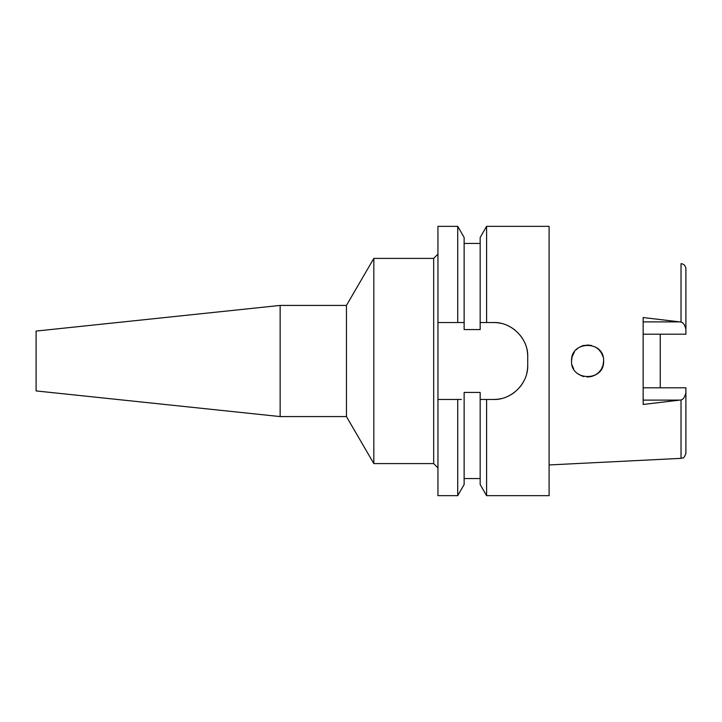 <?xml version="1.0" encoding="UTF-8"?>
<svg xmlns="http://www.w3.org/2000/svg" width="722" height="722" viewBox="0 0 722 722"><rect width="100%" height="100%" fill="white"/><g stroke="black" fill="none" stroke-linecap="round" stroke-linejoin="round"><path stroke-width="1.08" d="M660.251 387.804L660.251 334.196L660.251 387.804M643.149 334.196L685.9 334.196L685.9 268.774C685.602 265.75 683.978 264.035 681.026 263.647L681.026 322.048L643.149 317.536L643.149 404.464L681.026 399.952C683.301 399.419 684.925 396.965 685.9 392.587L685.9 387.804L643.149 387.804M603.61 361C604.54 340.279 570.624 340.324 571.544 361C570.488 381.55 604.603 381.794 603.61 361L603.032 365.233L601.372 369.168L598.746 372.498M595.361 375.016L598.764 372.48L595.352 375.016L591.535 376.532L587.085 377.019L591.526 376.541M583.854 376.595L583.295 376.451M571.544 361L572.05 356.993M573.62 353.112L572.032 357.074L574.414 351.84M576.048 349.854L578.141 348.04M582.501 345.793L583.295 345.549M583.863 345.405L591.535 345.468L587.058 344.981M598.764 349.52L601.372 352.832L603.032 356.767L601.372 352.841M685.9 329.412C684.925 325.035 683.301 322.581 681.026 322.048M681.026 399.952L681.026 458.353C682.534 457.324 683.653 460.013 685.9 453.226L685.9 392.587M437.947 322.526L457.712 322.526L457.712 226.338L437.947 226.338L437.947 495.662L457.712 495.662L464.138 484.534L464.138 392.416L480.166 392.416L480.166 399.474L486.592 399.474L486.592 495.662L549.099 495.662L549.099 226.338L486.592 226.338L486.592 322.526L480.166 322.526L480.166 329.584L464.138 329.584L464.138 237.466L464.138 322.526L460.455 322.526M481.592 399.474L480.166 399.474L480.166 484.534L486.592 495.662M486.592 226.338L480.166 237.466L480.166 322.526M457.712 495.662L457.712 399.474L437.947 399.474L459.86 399.474M457.712 399.474L461.367 399.474M482.684 322.526L484.904 322.526M526.898 349.24A34.196 34.196 0 0 1 527.728 356.722C528.36 338.762 511.727 321.913 493.523 322.526A34.196 34.196 0 0 1 501.077 323.366M508.369 325.911A34.196 34.196 0 0 1 514.894 330.017M520.318 335.468A34.196 34.196 0 0 1 524.398 342.002M527.728 356.722L527.728 365.278A34.196 34.196 0 0 1 526.861 372.904M524.289 380.214A34.196 34.196 0 0 1 520.156 386.739M514.696 392.136A34.196 34.196 0 0 1 508.18 396.179M500.969 398.652A34.196 34.196 0 0 1 493.523 399.474L484.408 399.474M457.712 322.526L464.138 322.526M493.523 322.526L486.592 322.526M486.592 399.474L493.523 399.474C511.338 400.096 528.269 383.716 527.728 365.278M437.947 254.126L433.678 258.404L373.825 258.404L373.825 463.596L346.452 416.576L346.452 305.424L280.145 305.424L280.145 416.576L36.1 390.927L36.1 331.073L280.145 305.424M437.947 467.874L433.678 463.596L433.678 258.404M433.678 463.596L373.825 463.596M373.825 258.404L346.452 305.424M346.452 416.576L280.145 416.576M480.166 399.474L493.523 399.474M482.269 322.526L485.392 322.526M572.05 365.007L573.62 368.888L572.05 365.007M598.737 349.493L595.325 346.966L598.746 349.502M582.564 345.775L578.8 347.58L582.573 345.766M582.492 376.207L578.782 374.402L582.501 376.207M601.372 369.168L603.032 365.242M643.149 321.886L679.682 321.886M679.682 400.114L643.149 400.114M681.026 458.353L549.099 464.95M464.138 243.44L480.166 243.44M464.138 237.466L457.712 226.338M464.138 478.56L480.166 478.56"/></g></svg>
